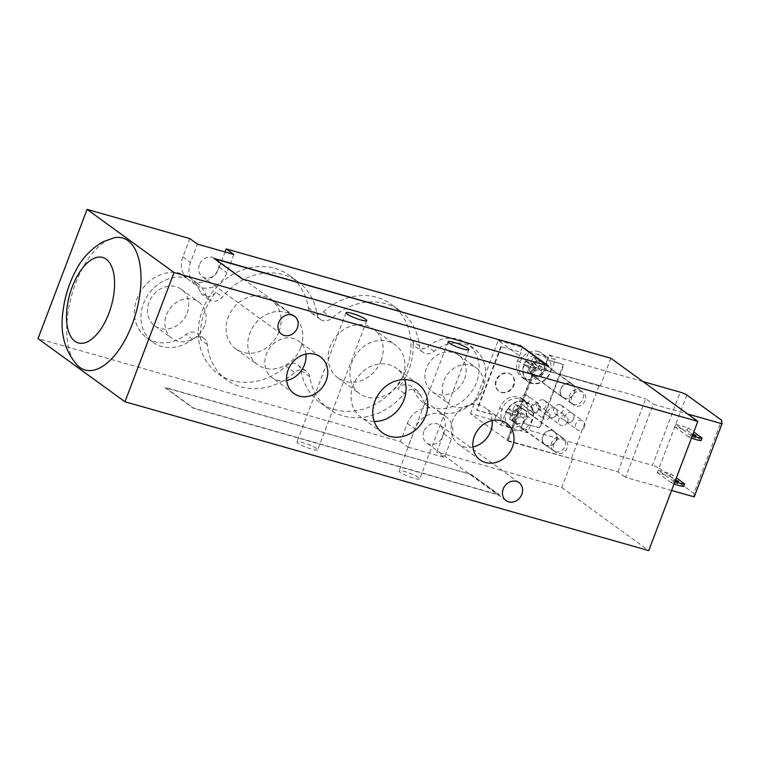 <?xml version="1.0" encoding="UTF-8"?>
<svg xmlns="http://www.w3.org/2000/svg" width="760" height="760" viewBox="0 0 760 760"><rect width="100%" height="100%" fill="white"/><g stroke="black" fill="none" stroke-linecap="round" stroke-linejoin="round"><path stroke-width="0.57" stroke-dasharray="3.8 2.85" d="M585.105 400.634A7.913 6.811 -54 0 1 573.79 405.147A7.913 6.811 -54 0 1 572.926 394.734A7.913 6.811 -54 0 1 583.1 392.331A7.913 6.811 -54 0 1 585.105 400.634M574.227 392.74A7.913 6.811 126 0 0 572.223 384.446A7.913 6.811 126 0 0 562.058 386.84A7.913 6.811 126 0 0 562.922 397.252A7.913 6.811 126 0 0 574.227 392.74M584.554 426.683A5.282 4.541 -54 0 1 577.011 429.685A5.282 4.541 -54 0 1 576.441 422.75A5.282 4.541 -54 0 1 583.214 421.144A5.282 4.541 -54 0 1 584.554 426.683M573.686 418.788A5.282 4.541 126 0 0 572.346 413.25A5.282 4.541 126 0 0 565.563 414.856A5.282 4.541 126 0 0 566.143 421.8A5.282 4.541 126 0 0 573.686 418.788M549.708 416.774A3.961 3.41 -54 0 1 544.056 419.035A3.961 3.41 -54 0 1 543.619 413.829A3.961 3.41 -54 0 1 548.711 412.623A3.961 3.41 -54 0 1 549.708 416.774M538.84 408.88A3.961 3.41 126 0 0 537.833 404.738A3.961 3.41 126 0 0 532.75 405.935A3.961 3.41 126 0 0 533.188 411.141A3.961 3.41 126 0 0 538.84 408.88M567.682 421.885A5.282 4.541 -54 0 1 560.149 424.897A5.282 4.541 -54 0 1 559.569 417.952A5.282 4.541 -54 0 1 566.352 416.356A5.282 4.541 -54 0 1 567.682 421.885M556.814 413.991A5.282 4.541 126 0 0 555.475 408.462A5.282 4.541 126 0 0 548.701 410.058A5.282 4.541 126 0 0 549.271 417.002A5.282 4.541 126 0 0 556.814 413.991M567.14 447.934A7.913 6.811 -54 0 1 555.826 452.447A7.913 6.811 -54 0 1 554.961 442.035A7.913 6.811 -54 0 1 565.126 439.631A7.913 6.811 -54 0 1 567.14 447.934M556.263 440.04A7.913 6.811 126 0 0 554.258 431.737A7.913 6.811 126 0 0 544.093 434.14A7.913 6.811 126 0 0 544.958 444.552A7.913 6.811 126 0 0 556.263 440.04M599.117 385.491L534.755 367.203L506.967 440.344L571.33 458.641L599.117 385.491L600.2 386.289L534.755 367.203M535.838 367.992L508.06 441.132L506.967 440.344M508.06 441.132L571.33 458.641M572.422 459.43L561.764 487.464L436.82 451.953L443.764 433.666A21.641 18.63 126 0 0 440.22 412.642A36.945 31.806 126 0 0 481.099 391.533A36.945 31.806 126 0 0 473.755 348.317A36.945 31.806 126 0 0 434.122 351.329A10.554 9.082 -54 0 1 422.798 352.194A10.554 9.082 -54 0 1 419.425 346.037A60.695 52.25 126 0 0 400.035 310.659A60.695 52.25 126 0 0 332.044 318.05A10.554 9.082 -54 0 1 320.226 319.333A10.554 9.082 -54 0 1 316.92 313.756A60.695 52.25 126 0 0 297.948 281.647A60.695 52.25 126 0 0 222.328 297.046A10.554 9.082 -54 0 1 209.18 299.725A10.554 9.082 -54 0 1 206.321 295.887A36.945 31.806 126 0 0 196.574 282.615A21.641 18.63 126 0 0 219.288 267.226L225.083 251.969M610.85 358.245L600.2 386.289M561.764 487.464L648.736 550.611M418.722 477.555A11.086 1.7 20.8 0 0 407.36 472.368A11.086 1.7 20.8 0 0 399.048 470.972A11.086 1.7 20.8 0 0 400.083 472.255A11.086 1.7 20.8 0 0 411.454 477.441A11.086 1.7 20.8 0 0 419.767 478.838A11.086 1.7 20.8 0 0 418.722 477.555M316.635 448.542A11.086 1.7 20.8 0 0 305.263 443.355A11.086 1.7 20.8 0 0 296.951 441.959A11.086 1.7 20.8 0 0 297.996 443.241A11.086 1.7 20.8 0 0 309.367 448.428A11.086 1.7 20.8 0 0 317.68 449.825A11.086 1.7 20.8 0 0 316.635 448.542M77.881 365.816A68.618 33.316 105.9 0 1 71.811 294.889A68.618 33.316 105.9 0 1 114.285 237.747M404.615 379.601A30.2 26.002 126 0 0 396.292 368.191A30.2 26.002 126 0 0 357.513 377.368A30.2 26.002 126 0 0 360.81 417.078A30.2 26.002 126 0 0 374.233 421.448M305.919 354.074A22.61 19.456 126 0 0 298.718 341.116A22.61 19.456 126 0 0 269.686 347.985A22.61 19.456 126 0 0 272.156 377.71A22.61 19.456 126 0 0 286.701 380.541M492.147 420.508A22.61 19.456 126 0 0 484.947 407.55A22.61 19.456 126 0 0 455.924 414.418A22.61 19.456 126 0 0 458.394 444.144A22.61 19.456 126 0 0 472.929 446.975M199.386 264.926A11.086 9.538 126 0 0 202.189 276.545A11.086 9.538 126 0 0 218.025 270.227A11.086 9.538 126 0 0 215.213 258.609A11.086 9.538 126 0 0 199.386 264.926M423.852 431.366A11.086 9.538 126 0 0 426.664 442.994A11.086 9.538 126 0 0 442.5 436.667A11.086 9.538 126 0 0 439.688 425.049A11.086 9.538 126 0 0 423.852 431.366M278.986 331.673A30.2 26.002 126 0 0 271.329 300A30.2 26.002 126 0 0 232.541 309.187A30.2 26.002 126 0 0 235.847 348.897A30.2 26.002 126 0 0 278.986 331.673M300.732 347.453A30.2 26.002 -54 0 1 257.592 364.686A30.2 26.002 -54 0 1 254.286 324.966A30.2 26.002 -54 0 1 293.065 315.79A30.2 26.002 -54 0 1 300.732 347.453M381.083 360.687A30.2 26.002 126 0 0 373.416 329.023A30.2 26.002 126 0 0 334.637 338.2A30.2 26.002 126 0 0 337.934 377.91A30.2 26.002 126 0 0 381.083 360.687M402.819 376.476A30.2 26.002 -54 0 1 359.68 393.699A30.2 26.002 -54 0 1 356.373 353.979A30.2 26.002 -54 0 1 395.162 344.802A30.2 26.002 -54 0 1 402.819 376.476M187.102 312.997A22.61 19.456 126 0 0 181.374 289.303A22.61 19.456 126 0 0 152.342 296.172A22.61 19.456 126 0 0 154.812 325.897A22.61 19.456 126 0 0 187.102 312.997M204.497 325.631A22.61 19.456 -54 0 1 172.207 338.523A22.61 19.456 -54 0 1 169.736 308.798A22.61 19.456 -54 0 1 198.768 301.929A22.61 19.456 -54 0 1 204.497 325.631M464.531 378.879A22.61 19.456 126 0 0 458.802 355.176A22.61 19.456 126 0 0 429.77 362.045A22.61 19.456 126 0 0 432.24 391.77A22.61 19.456 126 0 0 464.531 378.879M481.925 391.514A22.61 19.456 -54 0 1 449.635 404.405A22.61 19.456 -54 0 1 447.165 374.68A22.61 19.456 -54 0 1 476.188 367.812A22.61 19.456 -54 0 1 481.925 391.514M215.802 292.315A10.554 9.082 -54 0 1 202.654 294.984A10.554 9.082 -54 0 1 199.794 291.147A36.945 31.806 126 0 0 190.057 277.885A21.641 18.63 -54 0 1 181.858 274.826A21.641 18.63 -54 0 1 179.911 273.163A36.945 31.806 126 0 0 139.042 294.272A36.945 31.806 126 0 0 146.386 337.497A36.945 31.806 126 0 0 186.019 334.485A10.554 9.082 -54 0 1 197.343 333.621A10.554 9.082 -54 0 1 200.716 339.767A60.695 52.25 -54 0 1 215.802 292.315L222.328 297.046M189.839 238.593L182.894 256.88A21.641 18.63 126 0 0 186.438 277.903A36.945 31.806 126 0 0 145.559 299.012A36.945 31.806 126 0 0 152.912 342.228A36.945 31.806 126 0 0 192.536 339.216A10.554 9.082 -54 0 1 203.861 338.352A10.554 9.082 -54 0 1 207.233 344.508A60.695 52.25 126 0 0 226.623 379.886A60.695 52.25 126 0 0 294.614 372.495A10.554 9.082 -54 0 1 306.432 371.212A10.554 9.082 -54 0 1 309.738 376.789A60.695 52.25 126 0 0 328.709 408.899A60.695 52.25 126 0 0 404.329 393.499A10.554 9.082 -54 0 1 417.487 390.82A10.554 9.082 -54 0 1 420.337 394.659A36.945 31.806 126 0 0 430.084 407.93L423.558 403.19A21.641 18.63 -54 0 1 431.756 406.248A21.641 18.63 -54 0 1 433.703 407.911A36.945 31.806 126 0 0 474.572 386.802A36.945 31.806 126 0 0 467.229 343.577A36.945 31.806 126 0 0 427.595 346.588A10.554 9.082 -54 0 1 416.271 347.453A10.554 9.082 -54 0 1 412.898 341.297A60.695 52.25 -54 0 1 397.812 388.759A10.554 9.082 -54 0 1 410.96 386.08A10.554 9.082 -54 0 1 413.82 389.927A36.945 31.806 126 0 0 423.558 403.19M196.574 282.615L190.057 277.885M186.438 277.903L179.911 273.163M440.22 412.642L433.703 407.911M430.084 407.93A21.641 18.63 126 0 0 407.369 423.32L400.425 441.608L38 338.608M285.912 366.177A10.554 9.082 -54 0 1 297.74 364.895A10.554 9.082 -54 0 1 301.036 370.481A60.695 52.25 126 0 0 320.017 402.581A60.695 52.25 126 0 0 397.955 384.161A60.695 52.25 126 0 0 391.343 304.351A60.695 52.25 126 0 0 323.351 311.733A10.554 9.082 -54 0 1 311.524 313.025A10.554 9.082 -54 0 1 308.227 307.439A60.695 52.25 126 0 0 289.256 275.329A60.695 52.25 126 0 0 211.309 293.749A60.695 52.25 126 0 0 217.92 373.568A60.695 52.25 126 0 0 285.912 366.177L294.614 372.495M547.922 365.826L242.259 279.224L214.7 258.894M471.361 474.468L165.091 387.429L193.363 407.949L499.633 494.997L471.361 474.468L165.005 387.666L193.268 408.196L499.538 495.235L471.276 474.715M233.852 254.467L226.898 272.745A21.641 18.63 -54 0 1 195.985 285.085A21.641 18.63 -54 0 1 190.504 262.399L197.448 244.122M400.425 441.608L408.034 447.137L414.979 428.849A21.641 18.63 -54 0 1 445.892 416.508A21.641 18.63 -54 0 1 451.373 439.195L444.429 457.482L436.82 451.953M408.034 447.137L444.429 457.482M501.163 392.188A10.288 8.864 126 0 0 512.781 386.555A10.288 8.864 126 0 0 510.815 374.347A10.288 8.864 126 0 0 497.6 377.473A10.288 8.864 126 0 0 498.721 391.001A10.288 8.864 126 0 0 501.163 392.188M501.59 392.502A10.288 8.864 126 0 0 513.209 386.868A10.288 8.864 126 0 0 511.252 374.661A10.288 8.864 126 0 0 498.037 377.786A10.288 8.864 126 0 0 499.158 391.324A10.288 8.864 126 0 0 501.59 392.502M520.039 415.919A45.02 21.86 105.9 0 1 521.341 412.499A45.676 6.992 20.8 0 0 515.964 410.856A45.676 22.173 105.9 0 1 518.367 405.441A45.02 6.887 20.8 0 0 515.261 404.558A45.676 22.173 -74.1 0 0 512.857 409.972A45.676 6.992 20.8 0 0 508.022 408.719A45.02 21.86 -74.1 0 0 506.73 412.129A45.676 6.992 -159.2 0 1 511.565 413.383A45.676 22.173 -74.1 0 0 509.703 419.188A45.02 6.887 -159.2 0 1 512.81 420.071A45.676 22.173 105.9 0 1 514.672 414.266A45.676 6.992 -159.2 0 1 520.039 415.919L523.44 418.38L518.339 416.926L516.202 422.541L513.095 421.658L515.232 416.043L510.122 414.599L511.423 411.179L516.524 412.632L518.653 407.027L521.759 407.911L519.631 413.516L524.732 414.969L523.44 418.38M514.672 414.266L518.339 416.926M521.341 412.499L524.732 414.969M515.964 410.856L519.631 413.516M518.367 405.441L521.759 407.911M515.261 404.558L518.653 407.027M512.857 409.972L516.524 412.632M508.022 408.719L511.423 411.179M512.81 420.071L516.202 422.541M509.703 419.188L513.095 421.658M511.565 413.383L515.232 416.043M506.73 412.129L510.122 414.599M538.014 368.619A45.02 21.86 105.9 0 1 539.306 365.199A45.676 6.992 20.8 0 0 533.928 363.555A45.676 22.173 105.9 0 1 536.332 358.15A45.02 6.887 20.8 0 0 533.225 357.266A45.676 22.173 -74.1 0 0 530.822 362.672A45.676 6.992 20.8 0 0 525.986 361.418A45.02 21.86 -74.1 0 0 524.694 364.828A45.676 6.992 -159.2 0 1 529.53 366.092A45.676 22.173 -74.1 0 0 527.668 371.887A45.02 6.887 -159.2 0 1 530.774 372.77A45.676 22.173 105.9 0 1 532.636 366.966A45.676 6.992 -159.2 0 1 538.014 368.619L541.405 371.079L536.303 369.635L534.175 375.24L531.069 374.357L533.197 368.752L528.086 367.298L529.387 363.888L534.489 365.332L536.617 359.727L539.733 360.61L537.596 366.215L542.707 367.669L541.405 371.079M532.636 366.966L536.303 369.635M539.306 365.199L542.707 367.669M533.928 363.555L537.596 366.215M536.332 358.15L539.733 360.61M533.225 357.266L536.617 359.727M530.822 362.672L534.489 365.332M525.986 361.418L529.387 363.888M530.774 372.77L534.175 375.24M527.668 371.887L531.069 374.357M529.53 366.092L533.197 368.752M524.694 364.828L528.086 367.298M534.261 376.305A8.179 7.039 -54 0 1 532.332 375.364A8.179 7.039 -54 0 1 531.439 364.61A8.179 7.039 -54 0 1 541.947 362.13A8.179 7.039 -54 0 1 543.495 371.83A8.179 7.039 -54 0 1 534.261 376.305M539.913 361.437A7.913 6.811 -54 0 1 541.785 362.339A7.913 6.811 -54 0 1 542.649 372.751A7.913 6.811 -54 0 1 532.484 375.155A7.913 6.811 -54 0 1 530.974 365.769A7.913 6.811 -54 0 1 539.913 361.437M538.156 351.452A15.304 13.176 -54 0 1 541.785 353.2A15.304 13.176 -54 0 1 542.878 354.103A15.304 13.176 -54 0 1 542.953 373.986A15.304 13.176 -54 0 1 523.792 377.976A15.304 13.176 -54 0 1 520.885 359.822A15.304 13.176 -54 0 1 538.156 351.452M528.741 352.013L536.892 354.331A15.304 13.176 -54 0 1 546.126 356.364A15.304 13.176 -54 0 1 547.219 357.266L536.892 354.331A15.304 13.176 126 0 0 523.991 365.854A15.304 13.176 126 0 0 528.143 381.14A15.304 13.176 126 0 0 547.304 377.14A15.304 13.176 126 0 0 547.219 357.266L555.37 359.575L550.449 372.533A15.837 13.632 -54 0 1 527.829 381.558A15.837 13.632 -54 0 1 523.82 364.962L528.741 352.013L522.215 347.272L520.362 352.146L500.831 346.598L520.362 352.146M579.053 389.851A7.913 6.811 -54 0 1 580.925 390.754A7.913 6.811 -54 0 1 581.789 401.166A7.913 6.811 -54 0 1 571.625 403.57A7.913 6.811 -54 0 1 570.114 394.183A7.913 6.811 -54 0 1 579.053 389.851M522.044 408.49A8.179 7.039 -54 0 1 523.972 409.421A8.179 7.039 -54 0 1 524.865 420.185A8.179 7.039 -54 0 1 514.358 422.665A8.179 7.039 -54 0 1 512.81 412.965A8.179 7.039 -54 0 1 522.044 408.49M516.392 423.358A7.913 6.811 126 0 0 525.331 419.026A7.913 6.811 126 0 0 523.82 409.64A7.913 6.811 126 0 0 513.656 412.043A7.913 6.811 126 0 0 514.52 422.455A7.913 6.811 126 0 0 516.392 423.358M509.447 427.025A15.304 13.176 126 0 0 526.727 418.655A15.304 13.176 126 0 0 523.811 400.501A15.304 13.176 126 0 0 504.156 405.147A15.304 13.176 126 0 0 505.828 425.277A15.304 13.176 126 0 0 509.447 427.025M513.798 430.188A15.304 13.176 126 0 0 519.564 430.435A15.304 13.176 126 0 0 532.332 418.865A15.304 13.176 126 0 0 528.162 403.655A15.304 13.176 126 0 0 509.058 407.588A15.304 13.176 126 0 0 508.981 427.433A15.304 13.176 126 0 0 510.178 428.431A15.304 13.176 126 0 0 513.798 430.188M470.469 413.601L498.247 340.461L535.211 367.298L507.423 440.439L470.469 413.601L494.437 420.413L500.954 425.153L527.592 432.725L521.065 427.984L652.45 465.329L680.238 392.188M555.522 451.772A7.913 6.811 126 0 0 564.461 447.44A7.913 6.811 126 0 0 562.961 438.055A7.913 6.811 126 0 0 552.786 440.458A7.913 6.811 126 0 0 553.65 450.87A7.913 6.811 126 0 0 555.522 451.772M674.063 483.92A10.554 1.615 -159.2 0 1 671.327 482.818L672.248 480.377A10.554 1.615 20.8 0 0 674.994 481.479M691.476 438.083A10.554 1.615 -159.2 0 1 688.731 436.981L689.662 434.549A10.554 1.615 20.8 0 0 692.408 435.641M677.521 483.588L672.837 482.02L677.521 483.588M675.327 480.595L673.759 479.588L675.602 479.873M694.934 437.76L690.241 436.192L694.934 437.76M692.74 434.758L691.172 433.751L693.015 434.036M675.688 424.394L688.114 427.927L687.183 430.369L674.756 426.835L675.688 424.394L689.662 434.549M674.756 426.835L688.731 436.981M658.274 470.231L670.7 473.765L669.778 476.197L657.343 472.673L658.274 470.231L672.248 480.377M657.343 472.673L671.327 482.818M688.114 427.927L693.775 432.041M670.7 473.765L676.362 477.878M687.183 430.369L701.167 440.515M669.778 476.197L683.753 486.352M686.85 395.019L659.062 468.169A5.282 0.807 20.8 0 0 652.45 465.329M521.065 427.984L522.918 423.111L539.343 427.776L563.417 364.391L547 359.717L548.853 354.844L643.026 381.606M659.062 468.169L693.851 493.42L721.639 420.28M694.212 496.888L693.851 493.42M671.583 490.456L625.556 477.375L653.343 404.234L687.591 413.972M507.423 440.439L617.947 471.855L625.556 477.375M617.947 471.855L645.734 398.715L653.343 404.234M535.211 367.298L645.734 398.715M546.734 445.702A8.179 7.039 -54 0 1 544.797 444.771A8.179 7.039 -54 0 1 543.248 435.062A8.179 7.039 -54 0 1 552.482 430.587A8.179 7.039 -54 0 1 554.41 431.528A8.179 7.039 -54 0 1 555.968 441.227A8.179 7.039 -54 0 1 546.734 445.702M564.699 398.401A8.179 7.039 -54 0 1 562.77 397.47A8.179 7.039 -54 0 1 561.878 386.707A8.179 7.039 -54 0 1 572.385 384.227A8.179 7.039 -54 0 1 573.933 393.927A8.179 7.039 -54 0 1 564.699 398.401M533.653 412.813A5.282 4.541 -54 0 1 532.408 412.205A5.282 4.541 -54 0 1 531.829 405.27A5.282 4.541 -54 0 1 538.612 403.665A5.282 4.541 -54 0 1 539.619 409.925A5.282 4.541 -54 0 1 533.653 412.813M567.387 422.398A5.282 4.541 -54 0 1 566.143 421.8A5.282 4.541 -54 0 1 565.563 414.856A5.282 4.541 -54 0 1 572.346 413.25A5.282 4.541 -54 0 1 573.353 419.51A5.282 4.541 -54 0 1 567.387 422.398M550.525 417.61A5.282 4.541 -54 0 1 549.271 417.002A5.282 4.541 -54 0 1 548.701 410.058A5.282 4.541 -54 0 1 555.475 408.462A5.282 4.541 -54 0 1 556.481 414.722A5.282 4.541 -54 0 1 550.525 417.61M500.831 346.598L476.757 409.991L496.717 415.853L477.195 410.305L501.267 346.911M539.343 427.776L522.918 423.111M547 359.717L563.853 364.705L539.781 428.089M496.717 415.853L499.767 407.844A15.837 13.632 -54 0 1 522.386 398.81A15.837 13.632 -54 0 1 526.395 415.406L523.355 423.424M547.428 360.031L544.369 368.115A15.837 13.632 -54 0 1 521.74 377.14A15.837 13.632 -54 0 1 517.731 360.544L520.799 352.469M500.954 425.153L505.856 412.262A15.837 13.632 -54 0 1 528.475 403.227A15.837 13.632 -54 0 1 532.484 419.834L527.592 432.725M496.289 415.54L494.437 420.413M498.247 340.461L522.215 347.272M548.853 354.844L555.37 359.575M543.362 399.959A5.282 4.541 126 0 0 537.396 402.847A5.282 4.541 126 0 0 538.403 409.108A5.282 4.541 126 0 0 539.657 409.716A5.282 4.541 126 0 0 545.614 406.828A5.282 4.541 126 0 0 544.606 400.567A5.282 4.541 126 0 0 543.362 399.959M560.225 404.757A5.282 4.541 126 0 0 554.268 407.645A5.282 4.541 126 0 0 555.275 413.905A5.282 4.541 126 0 0 556.519 414.504A5.282 4.541 126 0 0 562.476 411.616A5.282 4.541 126 0 0 561.478 405.365A5.282 4.541 126 0 0 560.225 404.757M526.49 395.171A5.282 4.541 126 0 0 520.533 398.059A5.282 4.541 126 0 0 521.54 404.31A5.282 4.541 126 0 0 522.785 404.918A5.282 4.541 126 0 0 528.741 402.03A5.282 4.541 126 0 0 527.744 395.77A5.282 4.541 126 0 0 526.49 395.171M206.321 295.887L199.794 291.147M192.536 339.216L186.019 334.485M207.233 344.508L200.716 339.767M404.329 393.499L397.812 388.759M420.337 394.659L413.82 389.927M434.122 351.329L427.595 346.588M419.425 346.037L412.898 341.297M309.738 376.789L301.036 370.481M332.044 318.05L323.351 311.733M316.92 313.756L308.227 307.439M219.288 267.226L226.898 272.745M182.894 256.88L190.504 262.399M443.764 433.666L451.373 439.195M407.369 423.32L414.979 428.849M526.395 415.406L532.484 419.834M544.369 368.115L550.449 372.533M517.731 360.544L523.82 364.962M499.767 407.844L505.856 412.262M562.922 397.252L573.79 405.147M572.223 384.446L583.1 392.331M555.275 413.905L577.011 429.685M561.478 405.365L583.214 421.144M533.188 411.141L544.056 419.035M537.833 404.738L548.711 412.623M538.403 409.108L560.149 424.897M544.606 400.567L566.352 416.356M544.958 444.552L555.826 452.447M554.258 431.737L565.126 439.631M468.853 349.628L419.767 478.838M448.124 341.753L399.048 470.972M366.757 320.615L317.68 449.825M346.037 312.74L296.951 441.959M382.546 432.858L360.81 417.078M418.038 383.981L396.302 368.191M293.892 393.499L272.156 377.71M320.463 356.905L298.718 341.126M480.13 459.933L458.384 444.144M506.692 423.349L484.956 407.559M294.576 316.226L215.213 258.609M281.551 334.162L202.189 276.545M519.042 482.676L439.688 425.049M506.017 500.612L426.664 442.985M271.339 300.01L293.075 315.799M235.837 348.887L257.583 364.676M373.426 329.023L395.162 344.812M337.934 377.91L359.67 393.69M181.374 289.303L198.768 301.929M154.812 325.888L172.207 338.523M458.802 355.186L476.197 367.812M432.24 391.77L449.635 404.396M209.18 299.725L202.654 294.984M203.861 338.352L197.343 333.621M152.912 342.228L146.386 337.497M417.487 390.82L410.96 386.08M422.798 352.194L416.271 347.453M473.755 348.317L467.229 343.577M306.432 371.212L297.74 364.895M400.035 310.659L391.343 304.351M328.709 408.899L320.017 402.581M320.226 319.333L311.524 313.025M297.948 281.647L289.256 275.329M226.623 379.886L217.92 373.568M181.858 274.826L195.985 285.085M431.756 406.248L445.892 416.508M546.126 356.364L541.785 353.2M523.792 377.976L528.143 381.13M580.925 390.754L541.785 362.339M571.615 403.57L532.484 375.155M505.828 425.277L510.178 428.431M523.811 400.501L528.162 403.655M514.52 422.455L553.65 450.87M523.82 409.64L562.961 438.055M677.768 483.901L678.689 481.46M672.837 482.02L673.759 479.588M695.181 438.064L696.103 435.623M690.241 436.192L691.172 433.751M521.74 377.14L527.829 381.558M522.386 398.81L528.475 403.227M532.408 412.205L521.54 404.31M538.612 403.665L527.744 395.77M532.332 375.364L562.77 397.47M541.947 362.13L572.385 384.227M523.972 409.421L554.41 431.528M514.358 422.665L544.797 444.771"/><path stroke-width="1.14" d="M225.083 251.969L226.243 248.938L610.85 358.245L697.822 421.391L174.049 272.536L124.963 401.755L38 338.608L87.087 209.389L174.049 272.536M124.963 401.755L648.736 550.611L697.822 421.391M467.808 348.337A11.086 1.7 -159.2 0 1 468.853 349.628A11.086 1.7 -159.2 0 1 457.89 347.272A11.086 1.7 -159.2 0 1 448.124 341.753A11.086 1.7 -159.2 0 1 456.437 343.159A11.086 1.7 -159.2 0 1 467.808 348.337M365.721 319.323A11.086 1.7 -159.2 0 1 366.757 320.615A11.086 1.7 -159.2 0 1 355.794 318.26A11.086 1.7 -159.2 0 1 346.037 312.74A11.086 1.7 -159.2 0 1 354.35 314.137A11.086 1.7 -159.2 0 1 365.721 319.323M127.927 240.607A68.618 33.316 105.9 0 1 132.116 324.51A68.618 33.316 105.9 0 1 79.771 367.384A68.618 33.316 105.9 0 1 77.881 365.816C64.6 351.177 59.688 332.642 63.127 310.222C65.075 295.611 69.511 282.017 76.456 269.448C81.947 258.457 90.734 249.27 102.799 241.87L114.285 237.747A68.618 33.316 105.9 0 1 127.927 240.607M425.695 415.634A30.2 26.002 -54 0 1 382.555 432.867A30.2 26.002 -54 0 1 379.249 393.148A30.2 26.002 -54 0 1 418.038 383.971A30.2 26.002 -54 0 1 425.695 415.634M374.233 421.448A30.2 26.002 126 0 0 403.959 399.855A30.2 26.002 126 0 0 404.615 379.601M326.192 380.608A22.61 19.456 -54 0 1 293.901 393.499A22.61 19.456 -54 0 1 291.431 363.774A22.61 19.456 -54 0 1 320.454 356.905A22.61 19.456 -54 0 1 326.192 380.608M286.701 380.541A22.61 19.456 126 0 0 304.447 364.819A22.61 19.456 126 0 0 305.919 354.074M512.42 447.041A22.61 19.456 -54 0 1 480.13 459.933A22.61 19.456 -54 0 1 477.66 430.207A22.61 19.456 -54 0 1 506.692 423.339A22.61 19.456 -54 0 1 512.42 447.041M472.929 446.975A22.61 19.456 126 0 0 490.684 431.252A22.61 19.456 126 0 0 492.147 420.508M278.74 322.544A11.086 9.538 -54 0 1 294.566 316.226A11.086 9.538 -54 0 1 295.783 330.799A11.086 9.538 -54 0 1 281.551 334.172A11.086 9.538 -54 0 1 278.74 322.544M503.206 488.993A11.086 9.538 -54 0 1 519.042 482.666A11.086 9.538 -54 0 1 520.258 497.249A11.086 9.538 -54 0 1 506.017 500.612A11.086 9.538 -54 0 1 503.206 488.993M87.087 209.389L189.839 238.593L197.448 244.122L233.852 254.467L226.243 248.938M214.7 258.894L520.267 345.743L547.922 365.826M520.362 345.496L548.625 366.026L242.355 278.977L214.092 258.457L520.267 345.743M674.994 481.479A10.554 1.615 20.8 0 0 684.674 483.911L683.753 486.352A10.554 1.615 -159.2 0 1 674.063 483.92M692.408 435.641A10.554 1.615 20.8 0 0 702.088 438.073L701.167 440.515A10.554 1.615 -159.2 0 1 691.476 438.083M675.602 479.873L678.689 481.46L675.327 480.595M693.015 434.036L696.103 435.623L692.74 434.758M693.775 432.041L702.088 438.073M676.362 477.878L684.674 483.911M643.026 381.606L680.238 392.188A5.282 0.807 -159.2 0 1 686.85 395.019L721.639 420.28L722 423.748L694.212 496.888L671.583 490.456M687.591 413.972L722 423.748M74.945 341.249A44.431 21.565 105.9 0 1 82.479 268.175A44.431 21.565 105.9 0 1 114.18 291.194A44.431 21.565 105.9 0 1 74.945 341.249"/></g></svg>
